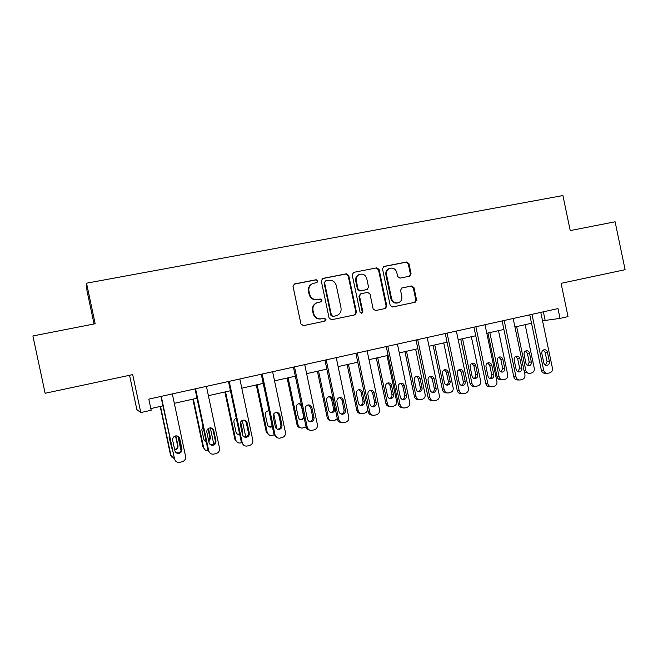 <?xml version="1.0" encoding="UTF-8"?>
<svg xmlns="http://www.w3.org/2000/svg" width="658" height="658" viewBox="0 0 658 658"><rect width="100%" height="100%" fill="white"/><g stroke="black" fill="none" stroke-linecap="round" stroke-linejoin="round"><path stroke-width="0.99" d="M317.872 280.892L316.161 279.724L294.628 283.943L293.032 286.427L300.953 323.966L303.428 325.628L325.003 321.112L325.99 319.393L324.279 318.242L321.523 318.817C317.534 319.229 314.919 317.46 313.669 313.512L313.011 310.395C312.534 306.653 313.981 304.07 317.345 302.631L320.989 301.841L321.935 300.147L320.224 298.987L317.452 299.546C313.463 299.933 310.839 298.148 309.597 294.2L308.939 291.083C308.454 287.456 309.828 284.906 313.052 283.434L316.975 282.562L317.872 280.892M316.769 282.619L317.37 281.106L315.659 279.938L293.97 284.198M324.55 321.211L325.471 319.517L323.769 318.365L321.523 318.817M320.701 301.907L321.425 300.311L319.714 299.151L317.452 299.546M86.535 283.187L95.171 323.752L32.9 335.967L45.131 393.27L132.71 374.608L140.787 412.582L151.175 410.247L148.807 399.118L557.976 308.586L560.024 318.398L568.027 316.597L561.077 283.335L625.1 269.698L615.115 221.787L570.231 230.588L562.919 195.549L86.535 283.187L86.963 290.647L94.061 323.975M409.597 276.204L411.077 273.81L408.939 263.644L406.611 261.999L383.746 266.498L382.504 268.842L390.186 305.361L392.538 306.982L415.198 302.236L416.547 299.859L413.972 287.587L411.653 285.967L401.857 287.974L400.541 290.334L401.832 296.445C402.219 299.596 401.018 301.726 398.205 302.828C394.882 303.379 392.67 301.956 391.568 298.567L386.517 274.542C386.114 271.532 387.233 269.443 389.865 268.283C393.311 267.567 395.623 268.974 396.79 272.502L397.629 276.492L399.974 278.128L409.597 276.204M348.724 275.48L346.322 273.81L322.839 278.416L321.269 280.876L329.115 318.094L331.55 319.747L355.106 314.812L356.504 312.386L348.724 275.48L348.164 275.694L345.763 274.041L322.206 278.655M353.716 272.363L376.754 267.855L379.115 269.5L386.805 306.06L385.432 308.462L375.512 310.543L373.135 308.915L370.002 294.027L367.625 292.382L360.872 293.764L359.539 296.158L362.813 311.711L361.842 313.405L360.074 312.279L352.178 274.797L353.716 272.363L376.754 267.855M129.56 375.282L136.848 409.572L140.787 412.582M542.529 320.783L560.024 318.398M150.822 408.585L162.896 405.879M174.321 403.321L197.005 398.238M208.397 395.68L230.432 390.745M241.799 388.195L263.208 383.392M274.534 380.859L295.343 376.195M306.636 373.662L326.853 369.13M338.122 366.605L357.771 362.196M368.998 359.679L388.097 355.402M399.291 352.894L417.855 348.732M429.016 346.231L447.07 342.185M458.182 339.692L475.734 335.753M486.821 333.269L503.888 329.444M514.926 326.968L531.524 323.251M543.368 311.818L545.12 320.199M312.55 283.639C309.334 285.111 307.969 287.661 308.454 291.272L308.939 291.083M316.95 299.711C312.969 300.097 310.354 298.321 309.112 294.381L308.454 291.272M317.345 302.631L316.843 302.795C313.488 304.226 312.04 306.809 312.517 310.543L313.011 310.395M321.005 318.941C317.024 319.352 314.417 317.592 313.175 313.652L312.517 310.543M354.588 314.927L355.92 312.525L348.164 275.694M325.652 280.876L324.55 282.595L331.435 315.24L333.137 316.391L336.542 315.667C339.997 314.285 341.486 311.695 341.009 307.878L336.32 285.638C335.095 281.723 332.504 279.938 328.548 280.3L325.652 280.876M325.356 280.966L324.55 282.595M335.893 315.824L332.603 316.523L330.908 315.371L324.04 282.8M384.864 308.594L386.164 306.217L378.49 269.739L376.129 268.086M360.477 293.896L358.955 296.33L362.221 311.851L362.813 311.711M361.464 313.455L362.221 311.851M366.753 278.573C365.552 275.003 363.191 273.588 359.671 274.337C357.006 275.529 355.879 277.635 356.274 280.653L358.075 289.199L360.469 290.852L367.23 289.471L368.546 287.094L366.753 278.573M359.457 274.419L359.079 274.559C356.422 275.743 355.295 277.849 355.698 280.859L356.274 280.653M367.23 289.471L359.877 291.033L357.491 289.388L355.698 280.859M389.865 268.283L389.215 268.513C386.591 269.673 385.473 271.754 385.876 274.764L386.517 274.542M397.736 302.935L397.539 302.984C394.216 303.535 392.012 302.112 390.918 298.732L385.876 274.764M414.573 302.376L415.848 300.023L413.273 287.776L410.954 286.156L401.619 288.064M409.399 276.237L410.386 274.024L408.248 263.883L405.928 262.246L383.408 266.663M160.198 406.488L170.48 454.9L171.779 457.121M174.082 458.511L170.916 455.336L160.519 406.414M177.956 436.262L181.09 451.026M172.009 448.912L169.106 437.397L169.213 435.604M174.641 449.554C176.772 448.945 177.726 447.563 177.512 445.4L175.505 435.941M174.74 450.006L174.822 449.998C177.125 449.496 178.178 448.098 177.989 445.787L175.883 435.884M172.322 393.912L185.589 456.381C185.885 459.078 184.725 460.88 182.11 461.793L179.149 462.442C176.755 462.434 175.225 461.299 174.567 459.037L161.251 396.363M160.897 396.445L174.567 459.037M181.953 449.036C182.151 451.454 181.049 452.918 178.639 453.444C176.689 453.469 175.439 452.564 174.888 450.722L172.667 440.268C172.454 437.924 173.506 436.468 175.826 435.884C177.849 435.793 179.157 436.698 179.733 438.606L181.953 449.036L181.435 448.616C181.633 451.018 180.539 452.474 178.145 452.992L175.694 452.301M178.096 436.336L179.231 438.244L181.435 448.616M175.456 460.888L174.09 458.552M192.843 399.167L203.018 447.119L205.074 449.858M208.158 450.73L208.002 450.746C205.724 450.755 204.268 449.677 203.626 447.514L193.345 399.052M210.338 427.881L213.809 444.232M205.164 441.592L206.258 441.872M208.718 441.082L209.902 437.735L208.01 428.786M208.866 441.781L210.552 438.072L208.504 428.424M202.985 426.409L201.817 429.748L203.922 439.643L206.316 442.143M224.871 391.987L234.939 439.486L237.587 442.48M241.47 442.744L240.055 443.04C237.801 443.073 236.354 442.003 235.712 439.832L225.546 391.839M242.267 420.421L245.755 436.871M237.563 434.206L239.611 434.066M241.749 431.064L240.26 423.489M242.136 432.857L242.489 430.505L240.68 421.959M236.263 418.274C234.47 418.998 233.68 420.314 233.911 422.239L235.992 432.043C236.518 433.803 237.694 434.658 239.528 434.609L239.726 434.584M206.423 386.369L219.542 448.213C219.83 450.886 218.695 452.663 216.137 453.559L213.299 454.193C210.922 454.209 209.4 453.082 208.734 450.812L195.574 388.771M195.023 388.894L208.068 450.385L208.734 450.812M215.956 440.934C216.161 443.303 215.1 444.759 212.764 445.285C210.831 445.326 209.589 444.43 209.038 442.587L206.842 432.24C206.628 429.937 207.648 428.498 209.894 427.914C211.901 427.807 213.192 428.703 213.768 430.612L215.956 440.934L215.256 440.564C215.462 442.924 214.401 444.364 212.073 444.89L210.321 444.611M211.448 428.045L213.077 430.299L215.256 440.564M210.231 453.255L208.068 450.385M239.841 378.975L252.812 440.21C253.1 442.85 251.998 444.611 249.489 445.491L246.75 446.108C244.398 446.14 242.892 445.022 242.218 442.76L229.206 381.327M228.474 381.492L241.371 442.382L242.218 442.76M249.283 432.997C249.497 435.325 248.469 436.756 246.199 437.29C244.282 437.348 243.049 436.451 242.506 434.617L240.334 424.369C240.112 422.107 241.108 420.684 243.296 420.1C245.269 419.993 246.544 420.881 247.12 422.773L249.283 432.997L248.403 432.676C248.609 434.987 247.589 436.41 245.327 436.945L244.126 436.863M244.324 420.108L246.248 422.51L248.403 432.676M244.159 445.515L241.371 442.382M256.299 384.946L266.26 432.002L269.361 435.103M274.115 434.889L271.507 435.481C269.27 435.53 267.831 434.469 267.189 432.306L257.13 384.757M273.761 413.849L276.977 429.074M269.229 426.853L272.149 425.677M269.015 410.831L268.16 410.847C266.112 411.398 265.19 412.739 265.396 414.877L267.452 424.591C267.979 426.343 269.147 427.198 270.956 427.132L272.354 426.631M272.609 371.729L285.432 432.364C285.72 434.979 284.634 436.715 282.175 437.578L279.543 438.179C277.215 438.228 275.71 437.126 275.044 434.856L262.18 374.032M261.267 374.238L274.024 434.527L275.044 434.856M281.961 425.216C282.167 427.503 281.172 428.917 278.967 429.452C277.076 429.518 275.858 428.638 275.307 426.803L273.16 416.654C272.947 414.425 273.909 413.018 276.047 412.443C277.989 412.327 279.247 413.208 279.815 415.091L281.961 425.216L280.9 424.936C281.114 427.215 280.119 428.621 277.923 429.156L277.141 429.156M276.673 412.41L278.77 414.869L280.9 424.936M277.281 437.776L274.024 434.527M287.143 378.029L296.997 424.649C297.482 426.458 298.625 427.503 300.435 427.79M306.069 426.96L302.359 428.062C300.147 428.119 298.724 427.075 298.082 424.912L288.13 377.807M300.221 419.582L300.69 419.565C302.738 419.056 303.667 417.723 303.461 415.576L301.446 406.027L299.324 403.634M301.257 404.209L298.979 403.675C296.98 404.218 296.084 405.55 296.289 407.656L298.321 417.279C298.847 419.023 300.007 419.87 301.792 419.796L304.21 418.167M304.728 364.622L317.411 424.665C317.699 427.256 316.638 428.975 314.228 429.822L311.678 430.406C309.383 430.472 307.895 429.37 307.228 427.116L294.504 366.884M293.427 367.123L306.044 426.828L307.228 427.116M313.998 417.583C314.203 419.837 313.241 421.235 311.086 421.77C309.227 421.844 308.018 420.972 307.475 419.138L305.353 409.095C305.131 406.891 306.069 405.509 308.15 404.933C310.066 404.81 311.308 405.69 311.876 407.557L313.998 417.583L312.772 417.353C312.986 419.598 312.024 420.98 309.885 421.515L309.424 421.539M308.487 404.9L310.666 407.384L312.772 417.353M309.655 430.11C307.755 429.822 306.554 428.728 306.044 426.828M317.411 371.244L327.166 417.435C327.7 419.36 328.934 420.413 330.867 420.577M337.307 418.669L335.004 420.248L332.627 420.783C330.448 420.857 329.041 419.812 328.4 417.657L318.546 370.989M330.579 412.426L330.801 412.401C332.808 411.892 333.705 410.584 333.499 408.462L331.5 399.003L329.354 396.609M334.766 408.643L332.759 399.126C332.224 397.342 331.048 396.511 329.23 396.626C327.273 397.169 326.401 398.485 326.615 400.566L328.622 410.099C329.148 411.842 330.291 412.673 332.06 412.599C334.067 412.089 334.971 410.765 334.766 408.643L333.499 408.462M336.23 357.648L348.773 417.123C349.061 419.681 348.024 421.383 345.656 422.222L343.188 422.79C340.918 422.855 339.454 421.77 338.788 419.524L326.204 359.868M324.962 360.14L337.439 419.278L338.788 419.524M345.409 410.107C345.623 412.327 344.685 413.701 342.588 414.236C340.754 414.318 339.561 413.446 339.018 411.628L336.912 401.676C336.699 399.505 337.603 398.139 339.643 397.564C341.527 397.44 342.752 398.312 343.311 400.171L345.409 410.107L344.027 409.918C344.241 412.122 343.303 413.495 341.222 414.022L341.025 414.046M339.742 397.555L341.946 400.039L344.027 409.918M341.329 422.551C339.298 422.395 338.006 421.309 337.439 419.278M347.128 364.581L356.776 410.353C357.36 412.377 358.659 413.413 360.683 413.463M367.674 409.186C367.526 411.217 366.514 412.525 364.647 413.117L362.344 413.643C360.189 413.718 358.799 412.681 358.158 410.534L348.411 364.293M360.345 405.377L360.362 405.377C362.319 404.867 363.191 403.568 362.994 401.479L361.012 392.102L358.873 389.725M364.4 401.619L362.41 392.193C361.875 390.416 360.716 389.594 358.931 389.709C357.014 390.252 356.167 391.551 356.373 393.599L358.363 403.05C358.881 404.785 360.016 405.616 361.76 405.534C363.726 405.024 364.606 403.716 364.4 401.619L362.994 401.479M367.131 350.813L379.534 409.72C379.822 412.253 378.811 413.94 376.491 414.762L374.098 415.313C371.852 415.395 370.405 414.318 369.738 412.072L357.294 352.992M355.896 353.297L368.241 411.875L369.738 412.072M376.228 402.762C376.442 404.958 375.521 406.315 373.481 406.85C371.671 406.932 370.495 406.068 369.952 404.259L367.871 394.405C367.658 392.258 368.538 390.91 370.528 390.342C372.387 390.219 373.596 391.074 374.155 392.933L376.228 402.762L374.69 402.614C374.904 404.785 373.999 406.142 371.976 406.677L373.481 406.85M370.429 390.359L372.625 392.834L374.69 402.614M372.338 415.116C370.215 415.083 368.85 413.997 368.241 411.875M376.31 358.042L385.859 403.403C386.476 405.501 387.833 406.529 389.923 406.471M387.011 355.641L396.626 401.331C396.906 403.749 395.943 405.336 393.755 406.109L391.518 406.628C389.388 406.71 388.006 405.682 387.373 403.551L377.725 357.722M389.536 398.452C391.354 397.884 392.16 396.609 391.946 394.627L389.988 385.333L387.875 382.964M393.492 394.726L391.526 385.382C390.992 383.622 389.849 382.8 388.088 382.923C386.221 383.458 385.391 384.741 385.596 386.772L387.57 396.132C388.08 397.86 389.199 398.682 390.918 398.592C392.842 398.082 393.698 396.799 393.492 394.726L391.946 394.627M397.44 344.109L409.72 402.457C410 404.974 409.013 406.636 406.734 407.442L404.407 407.985C402.202 408.067 400.763 406.998 400.105 404.769L387.792 346.24M386.246 346.585L398.452 404.612L400.105 404.769M406.455 395.565C406.669 397.728 405.78 399.069 403.782 399.603C401.997 399.694 400.837 398.83 400.303 397.029L398.246 387.266C398.024 385.152 398.888 383.811 400.837 383.252C402.663 383.129 403.848 383.984 404.407 385.818L406.455 395.565L404.777 395.458C404.999 397.506 404.176 398.83 402.309 399.439M400.574 383.31L402.737 385.761L404.777 395.458M402.721 407.812C400.525 407.886 399.11 406.817 398.452 404.612M404.958 351.619L414.417 396.577C415.042 398.69 416.399 399.702 418.488 399.62L418.718 399.636M415.634 349.225L425.15 394.512C425.422 396.897 424.484 398.477 422.337 399.233L420.158 399.743C418.06 399.834 416.695 398.814 416.062 396.684L406.512 351.273M418.184 391.642C419.87 391.017 420.602 389.766 420.38 387.891L418.447 378.679L416.374 376.335M422.058 387.957L420.117 378.695C419.582 376.944 418.455 376.129 416.728 376.253C414.894 376.787 414.079 378.054 414.293 380.061L416.243 389.339C416.753 391.058 417.855 391.872 419.557 391.781C421.433 391.271 422.263 389.997 422.058 387.957L420.38 387.891M427.182 337.529L439.33 395.335C439.618 397.819 438.639 399.464 436.41 400.261L434.148 400.788C431.969 400.878 430.554 399.817 429.896 397.596L417.715 339.618M416.021 339.997L428.103 397.481L429.896 397.596M436.114 388.5C436.328 390.63 435.464 391.962 433.515 392.489C431.755 392.579 430.612 391.732 430.077 389.939L428.045 380.266C427.823 378.177 428.671 376.853 430.571 376.302C432.364 376.17 433.54 377.018 434.091 378.852L436.114 388.5L434.296 388.434C434.527 390.367 433.778 391.666 432.051 392.324M430.168 376.401L432.273 378.827L434.296 388.434M432.66 400.673L432.339 400.648C430.168 400.747 428.761 399.686 428.103 397.481M433.104 345.31L442.464 389.865C443.089 391.971 444.43 392.982 446.486 392.892L447.021 392.916M443.739 342.925L453.165 387.809C453.436 390.178 452.515 391.732 450.401 392.481L448.279 392.974C446.214 393.073 444.866 392.061 444.24 389.939L434.79 344.932M446.305 384.946C447.868 384.288 448.534 383.063 448.312 381.278L446.395 372.148L444.38 369.829M450.121 381.311L448.188 372.132C447.67 370.388 446.552 369.582 444.849 369.706C443.056 370.232 442.266 371.49 442.472 373.473L444.405 382.66C444.915 384.371 446.001 385.185 447.67 385.094C449.513 384.585 450.327 383.326 450.121 381.311L448.312 381.278M460.748 339.117L470.018 383.277C470.635 385.374 471.959 386.378 473.99 386.279L474.788 386.304M471.35 336.74L480.685 381.221C480.957 383.573 480.052 385.111 477.979 385.851L475.907 386.336C473.867 386.427 472.543 385.424 471.918 383.318L462.558 338.714M473.916 378.366C475.364 377.676 475.981 376.483 475.75 374.78L473.859 365.733L471.901 363.438M477.675 374.78L475.775 365.684C475.249 363.956 474.155 363.15 472.477 363.274C470.717 363.792 469.944 365.034 470.157 367L472.066 376.113C472.567 377.807 473.645 378.613 475.29 378.523C477.091 378.021 477.889 376.771 477.675 374.78L475.75 374.78M487.915 333.03L497.086 376.804C497.703 378.893 499.011 379.88 501.018 379.781L502.046 379.798M498.484 330.661L507.721 374.756C507.992 377.083 507.104 378.605 505.064 379.337L503.049 379.806C501.042 379.905 499.726 378.909 499.109 376.812L489.84 332.594M501.026 371.893L502.712 368.398L500.837 359.424L498.953 357.162M504.76 368.365L502.868 359.35C502.35 357.631 501.273 356.833 499.619 356.957C497.9 357.467 497.135 358.7 497.349 360.633L499.241 369.673C499.743 371.359 500.804 372.157 502.424 372.066C504.184 371.564 504.966 370.331 504.76 368.365L502.712 368.398M456.372 331.064L468.397 388.335C468.677 390.803 467.723 392.431 465.535 393.213L463.331 393.731C461.184 393.829 459.786 392.768 459.136 390.564L447.078 333.121M445.252 333.532L457.203 390.482L459.136 390.564M465.231 381.566C465.445 383.672 464.597 384.988 462.697 385.506C460.962 385.604 459.827 384.757 459.3 382.981L457.285 373.399C457.071 371.326 457.894 370.026 459.753 369.475C461.521 369.344 462.673 370.191 463.216 372L465.231 381.566L463.265 381.533C463.503 383.367 462.821 384.642 461.225 385.341M459.226 369.623L461.274 372.017L463.265 381.533M462.023 393.665L461.381 393.632C459.251 393.731 457.853 392.678 457.203 390.482M485.028 324.731L496.922 381.476C497.201 383.918 496.272 385.53 494.125 386.295L491.978 386.797C489.865 386.904 488.483 385.851 487.833 383.663L475.899 326.746M473.941 327.182L485.777 383.614L487.833 383.663M493.796 374.764C494.018 376.837 493.196 378.136 491.329 378.663C489.626 378.753 488.507 377.922 487.981 376.146L485.991 366.654C485.777 364.606 486.575 363.315 488.4 362.772C490.136 362.648 491.271 363.487 491.814 365.289L493.796 374.764L491.715 374.764C491.945 376.508 491.329 377.75 489.856 378.482M487.759 362.969L489.733 365.338L491.715 374.764M490.819 386.764L489.897 386.74C487.792 386.838 486.418 385.802 485.777 383.614M513.158 318.505L524.928 374.739C525.207 377.157 524.294 378.745 522.189 379.51L520.091 379.995C518.01 380.102 516.653 379.066 516.004 376.886L504.192 320.487M502.103 320.948L513.816 376.878L516.004 376.886M521.852 368.077C522.065 370.133 521.268 371.416 519.442 371.935C517.764 372.033 516.662 371.202 516.143 369.442L514.169 360.033C513.947 358.01 514.737 356.735 516.522 356.2C518.233 356.068 519.351 356.899 519.886 358.692L521.852 368.077L519.639 368.118L517.945 371.737M515.782 356.439L517.682 358.774L519.639 368.118M519.055 379.987L517.887 379.97C515.814 380.077 514.457 379.041 513.816 376.878M525.142 324.682L534.288 368.398C534.559 370.701 533.687 372.214 531.689 372.93L529.715 373.39C527.732 373.497 526.433 372.502 525.824 370.421L516.645 326.59M527.667 365.535L529.213 362.122L527.346 353.231L525.536 351.002M528.818 373.399L524.344 371.951M531.36 362.056L529.493 353.124C528.983 351.413 527.913 350.624 526.293 350.747C524.599 351.257 523.858 352.466 524.072 354.391L525.939 363.339C526.441 365.026 527.486 365.815 529.09 365.716C530.809 365.231 531.574 364.006 531.36 362.056L529.213 362.122M540.777 312.394L552.424 368.118C552.712 370.52 551.815 372.091 549.743 372.839L547.703 373.316C545.646 373.423 544.306 372.395 543.664 370.224L531.977 314.343M529.764 314.828L541.361 370.257L543.664 370.224M549.397 361.522C549.611 363.553 548.83 364.82 547.045 365.33C545.392 365.429 544.306 364.606 543.788 362.854L541.838 353.535C541.616 351.536 542.381 350.27 544.133 349.743C545.811 349.612 546.921 350.443 547.448 352.211L549.397 361.522L547.061 361.587L545.523 365.116M543.302 350.04L545.128 352.334L547.061 361.587M546.773 373.325L545.375 373.333C543.327 373.431 541.995 372.412 541.361 370.257M315.659 279.938L316.161 279.724M323.769 318.365L324.279 318.242M319.714 299.151L320.224 298.987M309.112 294.381L309.597 294.2M313.175 313.652L313.669 313.512M294.175 284.141L294.628 283.943M355.92 312.525L356.504 312.386M322.321 278.63L322.839 278.416M345.763 274.041L346.322 273.81M330.908 315.371L331.435 315.24M332.603 316.523L333.137 316.391M335.49 315.922L336.032 315.791M378.49 269.739L379.115 269.5M386.164 306.217L386.805 306.06M358.955 296.33L359.539 296.158M357.491 289.388L358.075 289.199M359.877 291.033L360.469 290.852M366.424 289.717L367.024 289.528M390.918 298.732L391.568 298.567M410.954 286.156L411.653 285.967M413.273 287.776L413.972 287.587M415.848 300.023L416.547 299.859M383.441 266.638L384.009 266.432M405.928 262.246L406.611 261.999M408.248 263.883L408.939 263.644M410.386 274.024L411.077 273.81M170.916 455.336L170.48 454.9M177.512 445.4L177.989 445.787M179.733 438.606L179.231 438.244M203.626 447.514L203.018 447.119M209.902 437.735L210.552 438.072M235.712 439.832L234.939 439.486M241.683 430.209L242.489 430.505M213.768 430.612L213.077 430.299M247.12 422.773L246.248 422.51M267.189 432.306L266.26 432.002M279.815 415.091L278.77 414.869M298.082 424.912L296.997 424.649M311.876 407.557L310.666 407.384M328.4 417.657L327.166 417.435M331.5 399.003L332.759 399.126M343.311 400.171L341.946 400.039M358.158 410.534L356.776 410.353M361.012 392.102L362.41 392.193M374.155 392.933L372.625 392.834M387.373 403.551L385.859 403.403M389.988 385.333L391.526 385.382M404.407 385.818L402.737 385.761M416.062 396.684L414.417 396.577M418.447 378.679L420.117 378.695M434.091 378.852L432.273 378.827M444.24 389.939L442.464 389.865M446.395 372.148L448.188 372.132M471.918 383.318L470.018 383.277M473.859 365.733L475.775 365.684M499.109 376.812L497.086 376.804M500.837 359.424L502.868 359.35M463.216 372L461.274 372.017M491.814 365.289L489.733 365.338M519.886 358.692L517.682 358.774M525.824 370.421L524.031 370.446M527.346 353.231L529.493 353.124M547.448 352.211L545.128 352.334M360.28 293.945L360.872 293.764M178.639 453.444L178.145 452.992M238.731 434.288L239.528 434.609M212.764 445.285L212.073 444.89M246.199 437.29L245.327 436.945M270.002 426.853L270.956 427.132M278.967 429.452L277.923 429.156M300.69 419.565L301.792 419.796M311.086 421.77L309.885 421.515M330.801 412.401L332.06 412.599M342.588 414.236L341.222 414.022M360.362 405.377L361.76 405.534M389.676 398.493L390.918 398.592M403.782 399.603L402.499 399.496M418.472 391.724L419.557 391.781M433.515 392.489L432.388 392.431M446.716 385.062L447.67 385.094M474.443 378.514L475.29 378.523M501.667 372.066L502.424 372.066M462.697 385.506L461.702 385.481M491.329 378.663L490.457 378.654M519.442 371.935L518.66 371.943M528.407 365.733L529.09 365.716M547.045 365.33L546.337 365.346"/></g></svg>
